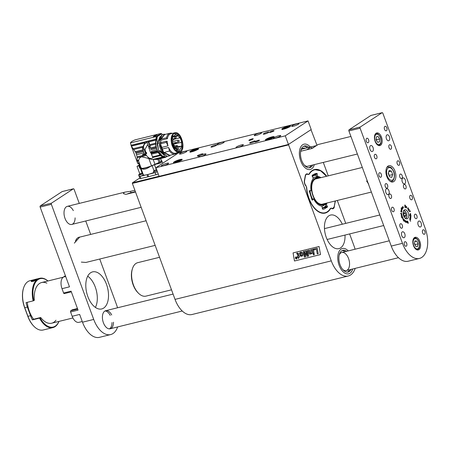 <?xml version="1.0" encoding="UTF-8"?>
<svg xmlns="http://www.w3.org/2000/svg" width="450" height="450" viewBox="0 0 450 450"><rect width="100%" height="100%" fill="white"/><g stroke="black" fill="none" stroke-linecap="round" stroke-linejoin="round"><path stroke-width="0.67" d="M310.995 129.662L316.986 145.254M323.303 162.422L328.247 175.849M337.303 200.464L345.735 223.38M349.616 233.927L354.032 245.942A23.276 13.084 76.2 0 1 355.084 249.216M355.207 268.363A23.276 13.084 76.2 0 1 348.227 276.002A23.276 13.084 76.2 0 1 331.279 260.865L288.608 144.883L132.356 183.403L132.429 182.818L139.77 178.009M331.279 260.865L175.033 299.385L132.356 183.403M320.49 254.593L294.48 261.006L293.057 252.906L319.067 246.493L320.49 254.593L294.48 261.006L293.062 252.906M307.749 174.257L308.008 174.195A4.191 2.357 -103.8 0 0 306.658 173.886A4.191 2.357 -103.8 0 0 305.252 175.843L304.38 180.54A4.191 2.357 -103.8 0 0 305.848 185.884A1.862 1.046 76.2 0 1 306.534 187.627A22.41 12.6 76.2 0 0 325.176 213.075A22.41 12.6 76.2 0 0 330.57 208.665L330.345 208.721M308.008 174.195A1.862 1.046 76.2 0 0 308.61 174.336A1.862 1.046 76.2 0 0 309.06 173.964A22.41 12.6 76.2 0 1 314.449 169.554A22.41 12.6 76.2 0 1 326.666 176.243M288.608 144.883L288.675 144.298L311.023 129.656M334.238 206.826L335.109 202.129M334.373 206.792A4.191 2.357 -103.8 0 1 332.966 208.749A4.191 2.357 -103.8 0 1 331.616 208.44A1.862 1.046 76.2 0 0 331.014 208.299A1.862 1.046 76.2 0 0 330.57 208.665M335.329 200.953A4.191 2.357 -103.8 0 1 335.244 202.095M175.033 299.385A23.276 13.084 76.2 0 0 191.981 314.522L348.227 276.002M342.321 224.224A17.291 9.72 76.2 0 0 330.587 215.055A17.291 9.72 76.2 0 0 326.272 237.392A17.291 9.72 76.2 0 0 338.867 248.636A17.291 9.72 76.2 0 0 344.993 235.069M329.895 227.284L329.327 227.424M339.142 265.343A13.033 7.324 76.2 0 0 348.632 273.819A13.033 7.324 76.2 0 0 352.721 268.976A13.033 7.324 76.2 0 1 348.632 273.819A13.033 7.324 76.2 0 1 339.142 265.343A13.033 7.324 76.2 0 1 342.394 248.513A13.033 7.324 76.2 0 0 339.142 265.343M348.261 250.898A13.033 7.324 76.2 0 0 342.394 248.513A13.033 7.324 76.2 0 1 348.261 250.898M300.752 160.999A13.033 7.324 76.2 0 0 310.241 169.476A13.033 7.324 76.2 0 0 314.331 164.616A13.033 7.324 76.2 0 1 310.241 169.476A13.033 7.324 76.2 0 1 301.534 162.861A13.033 7.324 76.2 0 1 304.003 144.169A13.033 7.324 76.2 0 0 300.752 160.999M310.281 147.004A13.033 7.324 76.2 0 0 304.003 144.169A13.033 7.324 76.2 0 1 310.281 147.004M296.707 253.192L297.934 253.063L298.822 256.056L299.267 255.943L299.419 256.753L298.974 256.866L299.093 257.501L298.333 258.469L298.08 257.085L297.534 257.22L297.388 256.41L297.934 256.275L297.534 254.07L296.843 253.991L296.707 253.192L297.934 253.058L298.367 253.597L298.828 256.05L299.272 255.943L299.419 256.753M297.388 256.404L297.934 256.275M298.98 256.866L299.098 257.501L298.333 258.469M310.838 253.024L310.641 249.801L311.535 249.581L312.255 253.592L311.394 253.8L311.299 253.277L310.326 254.166L309.566 254.059L309.06 253.384L308.498 250.329L309.397 250.11L309.909 252.984L310.466 253.328L310.843 253.024L310.461 253.328L310.838 253.024M308.498 250.329L309.397 250.104L309.915 252.984L310.461 253.328M311.299 253.277L310.326 254.171M310.646 249.801L311.541 249.576L312.255 253.592M303.233 251.623L304.093 251.415L304.909 256.011L304.993 251.19L305.887 250.971L307.688 255.358L306.782 250.751L307.631 250.543L308.627 256.072L307.282 256.404L305.798 252.793L305.702 256.798L304.341 257.13L303.233 251.629L304.088 251.415L304.909 255.988M305.803 252.804L305.702 256.798M306.787 250.751L307.637 250.537L308.627 256.072M304.999 251.19L305.893 250.971L307.682 255.33M312.441 249.356L313.335 249.137L314.049 253.148L313.155 253.367L312.435 249.356L313.341 249.131L314.049 253.148M313.942 248.985L317.228 248.175L313.937 248.985L314.106 249.907L316.446 249.334L317.267 253.946L318.212 253.71L317.222 248.181L318.212 253.71M314.319 254.672L314.145 253.693L314.319 254.672L313.425 254.891L313.251 253.918L314.145 253.693L313.251 253.918M302.276 256.056L302.856 255.319C302.979 253.929 302.782 253.052 302.259 252.669L300.572 252.18L299.436 253.204L300.392 256.106L301.714 256.292L302.85 255.319C302.974 253.935 302.777 253.052 302.254 252.675L301.489 252.186L300.026 252.411M296.421 259.059L297.163 257.715L295.757 256.944L295.29 258.176L296.696 258.936M296.426 259.054L297.169 257.709L296.032 256.826M296.978 257.76L296.387 258.874L295.476 258.131L296.061 257.012L296.978 257.76M296.392 258.868L295.481 258.126L295.847 257.108M300.353 253.507L300.864 255.414L301.877 255.178L300.864 255.414L300.353 253.507L300.639 253.074L300.353 253.507L301.421 253.108L302.001 254.486L301.652 255.42M295.847 258.322L296.691 258.497L296.466 257.214L296.404 257.811L295.661 257.411L296.061 257.901L295.847 258.322L296.066 257.901M296.696 258.497L296.308 257.248M296.404 257.805L295.661 257.411M342.748 269.516A9.309 5.231 76.2 0 0 346.247 270.574A9.309 5.231 76.2 0 0 348.57 258.548A9.309 5.231 76.2 0 0 341.786 252.495A9.309 5.231 76.2 0 0 339.182 255.06M347.417 272.115A11.171 6.277 76.2 0 0 349.616 269.741M345.161 251.662A11.171 6.277 76.2 0 0 342.113 250.588M346.652 251.297A11.171 6.277 76.2 0 0 342.838 250.318A11.171 6.277 76.2 0 0 340.054 264.746A11.171 6.277 76.2 0 0 348.188 272.014A11.171 6.277 76.2 0 0 351.113 269.376M305.218 148.252A9.309 5.231 76.2 0 0 303.396 148.151A9.309 5.231 76.2 0 0 300.791 150.716M304.358 165.172A9.309 5.231 76.2 0 0 307.856 166.23A9.309 5.231 76.2 0 0 308.143 166.146M309.026 167.771A11.171 6.277 76.2 0 0 311.231 165.381M307.294 147.741A11.171 6.277 76.2 0 0 303.722 146.244M308.79 147.369A11.171 6.277 76.2 0 0 304.447 145.974A11.171 6.277 76.2 0 0 302.332 162A11.171 6.277 76.2 0 0 309.797 167.67A11.171 6.277 76.2 0 0 312.728 165.015M140.203 167.67A11.638 1.867 -20.2 0 0 139.933 168.244L140.439 168.266A2.329 0.371 159.8 0 1 141.148 168.283A2.329 0.371 159.8 0 1 141.013 168.491A9.124 1.468 -20.2 0 0 141.542 168.643A11.531 1.851 -20.2 0 0 150.249 166.494A9.124 1.468 -20.2 0 0 152.145 165.746A2.329 0.371 159.8 0 1 154.53 164.79A9.124 1.468 -20.2 0 0 156.392 164.031A11.531 1.851 -20.2 0 0 159.649 162.326M161.426 160.982A11.531 1.851 -20.2 0 0 161.696 160.554A9.124 1.468 -20.2 0 0 161.319 160.352L160.65 158.541L161.319 160.352M139.933 168.244L138.983 165.656L137.019 166.354L139.781 173.857M142.166 173.177L140.316 168.148M138.983 165.656A11.638 1.867 159.8 0 1 139.252 165.083M137.019 166.354L139.236 165.037M156.392 164.031C160.476 163.536 162.242 162.377 161.696 160.554L162.703 163.277M154.53 164.79L156.324 169.678M154.007 170.797L152.145 165.746M150.249 166.494C146.616 169.099 143.713 169.813 141.542 168.643M141.013 168.491L143.398 174.96A9.124 1.468 -20.2 0 0 147.403 174.606A9.124 1.468 -20.2 0 0 153.877 172.479M142.251 173.188L140.439 168.266M143.291 174.673A2.329 0.371 -20.2 0 0 142.819 174.729M157.028 170.657A2.329 0.371 159.8 0 1 154.603 171.54A2.329 0.371 159.8 0 1 153.551 171.596L153.962 172.704A2.329 0.371 159.8 0 0 155.008 172.648A2.329 0.371 159.8 0 0 157.433 171.765A2.329 0.371 159.8 0 1 155.098 172.626L147.859 174.493A11.964 1.924 159.8 0 1 147.403 174.606A11.964 1.924 159.8 0 1 146.959 174.713L140.119 176.321A2.329 0.371 159.8 0 1 139.162 176.355A2.329 0.371 159.8 0 1 139.427 176.046M143.398 174.96A2.329 0.371 159.8 0 1 143.213 175.089A2.329 0.371 159.8 0 1 140.816 176.124A2.329 0.371 159.8 0 1 139.162 176.355L139.956 178.509A2.329 0.371 -20.2 0 0 140.912 178.476L140.119 176.321M158.226 173.919A2.329 0.371 159.8 0 1 155.891 174.78L148.652 176.648A11.964 1.924 159.8 0 1 147.752 176.873L140.912 178.476M157.866 159.227L159.058 162.472L151.532 165.876L148.843 158.58L152.021 159.626L153.169 159.396L155.036 164.469M152.021 159.626L162.585 157.022L165.184 157.421L156.954 159.452L153.169 159.396M138.499 163.035L140.361 168.086C141.57 167.828 141.851 167.94 141.21 168.418L138.555 160.993L137.244 161.314L137.149 156.819L135.793 152.499L131.361 146.154L130.455 142.92C130.922 141.93 132.486 140.901 135.146 139.843L160.92 133.487L161.297 133.83M141.21 168.418C143.331 168.435 146.773 167.591 151.532 165.876M148.843 158.58L147.358 158.141L148.697 157.815L146.362 155.441L137.211 157.697M137.222 160.644L138.741 160.268C138.999 158.591 139.989 157.427 141.711 156.786L147.358 158.141M138.741 160.268L138.555 160.993M144.225 142.819L131.293 146.008L131.017 145.243L145.519 141.761M138.881 163.907L137.616 163.181L131.197 145.766M139.882 164.807L139.573 165.943L138.471 162.917L137.616 163.181L137.244 161.314M142.324 147.386L133.526 149.558M135.793 152.499L143.094 150.699M143.421 151.583L136.153 153.377M137.149 156.819L145.912 154.659L145.609 154.041L142.38 154.834L144.326 154.052M145.912 154.659L146.362 155.441M138.471 162.917L138.898 162.647M138.482 162.968L138.611 163.299L137.807 163.496M130.455 142.92L156.229 136.564L160.92 133.487M157.016 134.865L155.374 136.063L153.281 136.581L155.323 135.281M156.229 136.564L155.987 139.084L145.732 141.615M144.034 143.032L131.361 146.154M132.941 148.781L142.397 146.447M136.665 154.721L143.916 152.933L142.346 147.87L145.322 141.885L148.584 142.284L149.822 146.025L150.075 145.862L148.916 142.065L147.707 141.126M142.38 154.834L143.083 154.361M145.609 154.041L146.7 153.484L143.072 154.378M144.872 149.664L147.476 144.917M150.964 152.286L150.823 152.752L152.814 157.477C152.528 158.406 151.487 158.664 149.687 158.248L148.697 157.815M152.651 156.532L152.741 156.819L159.992 155.031L160.521 155.576L152.814 157.477M146.7 153.484L146.239 152.235L145.575 152.55M142.729 149.715L144.073 149.383L145.676 153.731L144.332 154.063L143.916 152.933M145.676 153.731L146.481 153.231L146.227 152.539L145.856 152.781L145.001 149.406L147.465 144.934L148.32 145.564M149.687 158.248L148.612 158.513M140.361 168.086L139.573 165.943M155.987 139.084L155.542 143.207L155.903 146.61L157.5 150.75C155.947 146.976 155.509 143.353 156.201 139.882L156.578 136.727L160.808 133.954L161.797 133.847L162.596 134.606M155.216 135.309L153.354 136.558M155.812 139.961L148.669 141.722M144.073 149.383L143.73 147.774C142.909 145.181 146.256 141.137 147.718 143.623L150.458 152.55L157.365 150.84M148.483 146.604L149.822 146.025M155.773 140.136L148.77 141.862M149.889 144.602L155.542 143.207M155.582 144.118L150.036 145.485M150.075 145.862L150.368 147.971L155.903 146.61M149.844 146.267L150.368 147.971M145.958 152.364L146.109 153.472M162.585 157.022L160.521 155.576M159.992 155.031L158.203 152.522L151.498 154.176M151.11 153.377L157.781 151.734L158.203 152.522M157.781 151.734L157.489 151.11L150.823 152.752M157.584 150.93L151.065 152.533M157.489 151.11L161.224 155.914L165.358 157.101L166.106 156.915L162.298 155.976L158.844 151.796L156.949 139.697L156.201 139.882M161.303 160.644L161.325 160.363M160.537 158.569L161.544 161.303L159.058 162.472M139.601 166.033L139.956 165.004M156.471 137.036L161.797 133.847M157.219 136.851L156.949 139.697M167.501 156.234L166.106 156.915M151.808 152.218L151.419 151.166L151.808 152.218M156.431 148.376L150.902 149.737M150.587 148.854L156.122 147.487M153.743 136.463L156.448 134.719L157.202 135.276M153.686 136.356L154.721 135.855L155.475 136.412M155.064 136.513L154.896 136.181M165.184 157.421L166.984 156.572M163.148 157.247L153.81 159.547M151.909 165.656L154.451 164.632M157.421 143.376L160.031 136.586M164.621 155.678L159.283 150.902M166.635 156.088L159.969 150.739L158.844 151.014L156.988 143.483L159.148 143.004M163.721 154.333L159.081 142.965M159.761 138.24L159.407 139.545M161.561 135.315L158.839 139.303L159.244 140.552M158.912 139.601L159.39 139.483M163.209 151.481L161.19 147.021L160.689 144.585M160.802 139.708L160.532 142.605L160.83 139.804M169.369 155.486L163.676 152.584L160.414 143.707L160.352 142.65L160.796 142.543L160.898 143.719L166.32 142.386L168.007 145.862L161.578 147.448M160.796 142.914L160.661 139.168L164.177 134.618L165.184 134.421M170.308 155.211L169.774 155.391L164.126 152.471L163.676 152.584M162.174 149.062L168.604 147.476L169.498 151.02A10.704 6.019 76.2 0 0 175.185 154.007A10.704 6.019 76.2 0 0 176.355 153.472L176.737 152.646M160.824 142.56L166.247 141.221L167.226 141.328A10.007 5.625 76.2 0 0 168.007 145.862M171.894 144.906C170.336 138.459 171.259 134.426 174.673 132.801C181.569 130.461 186.654 151.099 179.466 152.229C176.31 152.544 173.79 150.103 171.894 144.906M168.604 147.476A10.007 5.625 76.2 0 0 175.573 153.191L179.466 152.235M174.673 132.801L170.786 133.757A10.007 5.625 76.2 0 0 167.377 138.69L160.948 140.271M172.108 133.431L171.765 133.222A10.704 6.019 76.2 0 0 170.055 133.217A10.704 6.019 76.2 0 0 166.551 137.79L167.377 138.69M160.661 139.168L164.627 134.511M161.111 139.056L166.551 137.79M160.414 143.707L160.864 143.601L160.796 142.543M169.498 151.02L164.126 152.471M169.808 155.334L164.076 152.353M166.247 141.221A10.704 6.019 76.2 0 0 166.32 142.386M173.88 133.847L174.836 133.431L176.619 133.521L179.016 135.118L181.643 139.517L182.464 142.695L182.559 146.526L181.086 150.435L179.303 151.599L177.373 151.464L175.528 150.306L173.25 147.234L172.046 144.096L171.512 140.737L171.709 137.678L172.378 135.636C173.289 134.381 172.316 135.174 173.88 133.847M161.128 139.123L164.638 134.556L170.055 133.217M179.28 151.605L180.984 150.502L182.188 148.14L182.593 144.99L182.199 141.598L180.529 137.25L179.229 135.422L177.424 133.909L174.803 133.436M178.138 135.872L179.82 137.891L179.989 137.402L181.856 142.431L181.457 142.284L181.581 146.064L181.98 146.211L179.044 150.756L176.439 150.21L176.58 149.676L174.364 147.409L174.229 147.943L172.277 143.162L172.665 143.229L172.356 140.192L171.968 140.119L173.109 135.72L173.351 136.333L175.252 134.91L175.011 134.297L178.307 135.382L178.138 135.872L175.343 136.564M173.531 139.438L179.82 137.891M172.547 136.806L178.307 135.382M172.676 136.502L173.351 136.333M172.311 143.319L172.665 143.229M173.953 147.51L174.364 147.409M179.685 146.779L181.98 146.211M179.719 146.526L181.581 146.064M173.548 144.231L181.457 142.284M173.655 145.693L174.487 146.042M175.146 145.879L173.925 145.367M172.361 140.867L172.845 141.48M175.101 146.846L175.297 147.167M174.673 148.618L175.286 148.219L175.455 148.607M173.97 147.504L173.998 147.122M174.195 147.448L174.302 147.043M174.578 146.869L175.258 147.679M174.414 147.482A0.557 0.315 -103.8 0 1 174.752 147.268M178.802 140.389L179.297 141.317L178.476 142.009A0.934 0.523 -103.8 0 1 177.767 141.317A0.934 0.523 -103.8 0 1 177.936 140.243A0.934 0.523 -103.8 0 1 178.026 140.203L179.078 140.434L179.196 141.457M175.714 136.783L176.209 137.711L175.382 138.403A0.934 0.523 -103.8 0 1 174.679 137.711A0.934 0.523 -103.8 0 1 174.842 136.637A0.934 0.523 -103.8 0 1 174.938 136.592L175.989 136.822L176.102 137.846M173.385 139.854L172.997 138.791L173.492 139.719L172.665 140.411A0.934 0.523 -103.8 0 1 172.356 140.338M172.074 138.69A0.934 0.523 -103.8 0 1 172.125 138.645A0.934 0.523 -103.8 0 1 172.221 138.606L172.997 138.791M173.874 145.395L173.481 144.326L173.976 145.254L173.154 145.946M172.547 144.242A0.934 0.523 -103.8 0 1 172.614 144.18A0.934 0.523 -103.8 0 1 172.704 144.141L173.481 144.326M175.314 148.112L174.932 147.831L175.044 147.229L178.971 146.261L179.719 146.514M158.985 158.951L160.178 162.197M313.813 174.223L317.008 173.391L317.711 176.501A15.126 8.505 -103.8 0 1 320.929 177.654M309.279 191.053L311.046 190.721A15.126 8.505 -103.8 0 1 313.296 178.537L312.126 175.646L315.298 173.593L317.008 173.391M312.345 175.134L315.939 174.403L316.496 176.473L317.711 176.501M316.496 176.473L316.766 176.692A15.159 8.522 -103.8 0 1 320.057 177.868M323.454 207.984L327.504 206.989L324.056 209.109L322.616 209.244L321.919 206.134A15.126 8.505 -103.8 0 1 313.582 198.838L311.901 199.643M327.099 202.978A15.126 8.505 -103.8 0 1 326.329 204.097L325.412 204.373L326.098 206.291L325.074 206.865M326.228 203.197A15.159 8.522 -103.8 0 1 325.412 204.373L325.305 204.671M326.098 206.291L325.991 206.589A17.601 9.894 76.2 0 0 326.126 206.426M326.329 204.097L327.504 206.989M313.582 198.838L312.401 200.171L312.086 200.025L309.279 191.036L309.437 190.676L311.046 190.721M309.279 191.036L309.358 190.704M331.183 208.282L330.469 208.457M335.143 200.998A3.842 2.16 -103.8 0 1 335.064 201.977L334.209 206.606A3.842 2.16 -103.8 0 1 331.689 208.119L330.429 208.356A22.073 12.403 -103.8 0 1 316.384 209.874A22.073 12.403 -103.8 0 1 306.731 187.611L305.899 185.546A3.842 2.16 -103.8 0 1 304.56 180.653L305.415 176.029A3.842 2.16 -103.8 0 1 307.935 174.51L309.195 174.279A22.073 12.403 -103.8 0 1 326.436 176.299M307.98 174.448L308.706 174.302M156.954 170.466A2.233 0.36 159.8 0 1 154.597 171.338A2.233 0.36 159.8 0 1 153.602 171.304L153.551 171.596M154.581 170.314L156.403 169.672M140.271 174.06L140.209 173.897C139.821 174.133 139.809 174.246 140.169 174.234M141.244 173.593L140.287 174.06M141.221 173.531L140.226 173.886M140.209 173.897L139.742 174.161M139.781 173.964L141.727 173.357L139.781 173.964M139.449 174.043L141.986 173.166L139.449 174.043M142.898 173.599A2.329 0.371 159.8 0 1 142.712 173.734A2.329 0.371 159.8 0 1 140.316 174.769A2.329 0.371 159.8 0 1 138.662 174.999A2.329 0.371 159.8 0 1 138.679 174.909A3.724 3.724 0 0 1 139.309 174.15M322.194 207.906A16.701 9.388 76.2 0 0 325.839 205.757M316.305 175.23A16.701 9.388 76.2 0 0 312.351 176.608M319.663 177.969L319.072 177.666A14.963 8.409 76.2 0 0 313.088 178.104M310.022 191.031A14.963 8.409 76.2 0 0 312.536 199.052M321.924 206.196A14.963 8.409 76.2 0 0 325.502 203.749L325.822 203.293M313.402 175.219A17.482 9.827 76.2 0 0 312.548 175.202M312.086 176.051A17.168 9.647 -103.8 0 1 314.207 175.016L312.339 175.477A17.168 9.647 76.2 0 0 312.255 175.5M314.207 175.016A17.168 9.647 -103.8 0 1 316.254 174.904M325.918 205.926A17.168 9.647 -103.8 0 1 322.425 208.35A17.168 9.647 -103.8 0 1 322.267 208.389L322.425 208.35M319.624 177.975A14.057 7.903 76.2 0 0 312.12 193.112A14.057 7.903 76.2 0 0 325.766 203.31M324.979 203.501A13.59 7.639 -103.8 0 1 317.16 202.241A13.59 7.639 -103.8 0 1 313.172 195.671A13.59 7.639 -103.8 0 1 312.384 182.88A13.59 7.639 -103.8 0 1 318.87 178.161M317.329 178.543A13.129 7.38 76.2 0 0 312.328 183.071M317.019 202.095A13.129 7.38 76.2 0 0 323.235 203.934M138.482 293.237L137.919 292.674A16.29 9.158 -103.8 0 1 132.199 269.466L132.435 268.706A17.224 9.681 76.2 0 0 138.482 293.237A17.224 9.681 76.2 0 0 145.536 296.207A17.224 9.681 76.2 0 0 145.969 296.123L171.512 289.822M159.547 257.293L137.722 262.676A17.224 9.681 76.2 0 0 132.435 268.706M252.186 138.864A2.329 0.371 -20.2 0 0 249.919 139.669A2.329 0.371 -20.2 0 0 248.861 140.411A2.329 0.371 -20.2 0 0 251.179 139.961A2.329 0.371 -20.2 0 0 253.232 138.803A2.329 0.371 -20.2 0 0 252.186 138.864M272.048 136.851A4.657 0.748 -20.2 0 0 267.514 138.471A4.657 0.748 -20.2 0 0 265.399 139.95A4.657 0.748 -20.2 0 0 270.028 139.044A4.657 0.748 -20.2 0 0 274.14 136.738A4.657 0.748 -20.2 0 0 272.048 136.851M196.476 148.781A4.657 0.748 -20.2 0 0 191.942 150.396A4.657 0.748 -20.2 0 0 189.833 151.881A4.657 0.748 -20.2 0 0 194.456 150.975A4.657 0.748 -20.2 0 0 198.568 148.663A4.657 0.748 -20.2 0 0 196.476 148.781M180.09 159.525A4.657 0.748 -20.2 0 0 175.562 161.139A4.657 0.748 -20.2 0 0 173.447 162.624A4.657 0.748 -20.2 0 0 178.076 161.719A4.657 0.748 -20.2 0 0 182.183 159.407A4.657 0.748 -20.2 0 0 180.09 159.525M258.407 140.287A2.419 0.388 -20.2 0 0 256.05 141.131A2.419 0.388 -20.2 0 0 254.953 141.902A2.419 0.388 -20.2 0 0 257.355 141.429A2.419 0.388 -20.2 0 0 259.493 140.231A2.419 0.388 -20.2 0 0 258.407 140.287M272.97 130.742A2.419 0.388 -20.2 0 0 270.613 131.58A2.419 0.388 -20.2 0 0 269.516 132.351A2.419 0.388 -20.2 0 0 271.918 131.878A2.419 0.388 -20.2 0 0 274.056 130.68A2.419 0.388 -20.2 0 0 272.97 130.742M253.901 141.103A2.981 0.478 -20.2 0 0 250.999 142.138A2.981 0.478 -20.2 0 0 249.649 143.083A2.981 0.478 -20.2 0 0 252.613 142.504A2.981 0.478 -20.2 0 0 255.24 141.03A2.981 0.478 -20.2 0 0 253.901 141.103M267.553 132.148A2.981 0.478 -20.2 0 0 264.656 133.183A2.981 0.478 -20.2 0 0 263.301 134.134A2.981 0.478 -20.2 0 0 266.265 133.554A2.981 0.478 -20.2 0 0 268.892 132.075A2.981 0.478 -20.2 0 0 267.553 132.148M201.572 154.001A2.981 0.478 -20.2 0 0 198.669 155.036A2.981 0.478 -20.2 0 0 197.319 155.987A2.981 0.478 -20.2 0 0 200.278 155.407A2.981 0.478 -20.2 0 0 202.911 153.928A2.981 0.478 -20.2 0 0 201.572 154.001M215.224 145.052A2.981 0.478 -20.2 0 0 212.321 146.087A2.981 0.478 -20.2 0 0 210.971 147.032A2.981 0.478 -20.2 0 0 213.93 146.453A2.981 0.478 -20.2 0 0 216.562 144.979A2.981 0.478 -20.2 0 0 215.224 145.052M278.994 135.658A3.909 0.63 -20.2 0 0 275.186 137.019A3.909 0.63 -20.2 0 0 273.414 138.263A3.909 0.63 -20.2 0 0 277.301 137.503A3.909 0.63 -20.2 0 0 280.755 135.562A3.909 0.63 -20.2 0 0 278.994 135.658M297.197 123.722A3.909 0.63 -20.2 0 0 293.394 125.083A3.909 0.63 -20.2 0 0 291.617 126.326A3.909 0.63 -20.2 0 0 295.504 125.567A3.909 0.63 -20.2 0 0 298.957 123.626A3.909 0.63 -20.2 0 0 297.197 123.722M241.616 144.877A3.909 0.63 -20.2 0 0 237.808 146.233A3.909 0.63 -20.2 0 0 236.036 147.482A3.909 0.63 -20.2 0 0 239.917 146.717A3.909 0.63 -20.2 0 0 243.371 144.782A3.909 0.63 -20.2 0 0 241.616 144.877M259.819 132.941A3.909 0.63 -20.2 0 0 256.011 134.297A3.909 0.63 -20.2 0 0 254.239 135.54A3.909 0.63 -20.2 0 0 258.126 134.781A3.909 0.63 -20.2 0 0 261.579 132.84A3.909 0.63 -20.2 0 0 259.819 132.941M204.238 154.091A3.909 0.63 -20.2 0 0 200.43 155.447A3.909 0.63 -20.2 0 0 198.653 156.696A3.909 0.63 -20.2 0 0 202.539 155.936A3.909 0.63 -20.2 0 0 205.993 153.996A3.909 0.63 -20.2 0 0 204.238 154.091M222.441 142.155A3.909 0.63 -20.2 0 0 218.632 143.511A3.909 0.63 -20.2 0 0 216.861 144.759A3.909 0.63 -20.2 0 0 220.748 143.994A3.909 0.63 -20.2 0 0 224.196 142.059A3.909 0.63 -20.2 0 0 222.441 142.155M166.854 163.305A3.909 0.63 -20.2 0 0 163.052 164.666A3.909 0.63 -20.2 0 0 161.274 165.909A3.909 0.63 -20.2 0 0 165.161 165.15A3.909 0.63 -20.2 0 0 168.615 163.209A3.909 0.63 -20.2 0 0 166.854 163.305M185.062 151.369A3.909 0.63 -20.2 0 0 181.254 152.724A3.909 0.63 -20.2 0 0 179.477 153.973A3.909 0.63 -20.2 0 0 183.364 153.214A3.909 0.63 -20.2 0 0 186.817 151.273A3.909 0.63 -20.2 0 0 185.062 151.369M155.942 167.709L285.272 135.827L308.031 120.904L178.695 152.792L155.942 167.709L159.114 176.333L288.444 144.45L311.203 129.527L308.031 120.904M288.428 126.107A4.657 0.748 -20.2 0 0 283.899 127.727A4.657 0.748 -20.2 0 0 281.784 129.206A4.657 0.748 -20.2 0 0 286.414 128.301A4.657 0.748 -20.2 0 0 290.52 125.994A4.657 0.748 -20.2 0 0 288.428 126.107M285.272 135.827L288.444 144.45M179.016 160.656L180.006 160.633L178.931 161.336L175.882 162.09L179.016 160.656L179.201 161.156M177.165 161.961L176.951 161.381M270.968 137.987L271.957 137.959L270.889 138.668L267.834 139.416L270.968 137.987L271.153 138.487M269.117 139.286L268.909 138.713M195.401 149.912L196.391 149.889L195.317 150.593L192.263 151.346L195.401 149.912L195.587 150.412M193.551 151.217L193.337 150.638M287.353 127.243L288.343 127.215L287.269 127.924L284.214 128.672L287.353 127.243L287.539 127.744M285.502 128.548L285.289 127.969M368.145 183.386L366.615 181.052L367.273 180.906M146.104 220.753L79.661 237.139L74.351 243.135M81.332 262.108L85.899 262.446L155.16 245.368M76.269 239.439L76.674 239.338M367.296 180.962A1.395 1.131 -123.3 0 0 367.853 182.481M141.154 207.309L129.054 210.296A9.309 5.231 76.2 0 0 129.347 210.24A9.309 5.231 76.2 0 0 129.634 210.15M357.384 154.018L322.976 162.501A9.309 5.231 76.2 0 1 322.678 162.557L307.558 166.286M135.517 191.987L125.882 194.366L123.441 193.646L123.947 192.578L125.179 192.088L130.528 191.317L131.034 192.701L135.388 191.627M316.564 145.575L301.832 149.085M134.876 190.249L130.528 191.317M316.524 145.463L316.811 145.389M350.916 136.44L318.229 144.495L311.884 148.506L300.679 151.268M311.749 148.146L313.774 147.651M131.034 192.701A4.747 0.765 -20.2 0 0 126.984 194.091M64.373 293.563A0.934 0.523 -103.8 0 1 64.282 293.603A0.934 0.523 -103.8 0 1 63.602 292.995L62.016 288.686A9.309 5.231 -103.8 0 1 63.394 277.076L65.413 275.754M87.705 276.182A19.086 10.727 -103.8 0 1 95.406 307.412A19.086 10.727 76.2 0 0 87.705 276.182M82.249 321.519L78.947 322.335A9.309 5.231 -103.8 0 1 72.169 316.282L70.582 311.968L78.058 310.129L71.078 291.156L63.602 292.995M117.641 326.931A23.276 13.084 -103.8 0 1 110.661 334.569L99.45 337.337A23.276 13.084 -103.8 0 1 82.502 322.2L79.644 314.438L72.169 316.282M62.016 288.686L69.491 286.841L40.146 207.079A0.934 0.523 -103.8 0 1 40.281 205.914L62.128 191.588A0.934 0.523 -103.8 0 1 62.218 191.548A0.934 0.523 -103.8 0 1 62.325 191.542M79.982 237.054A13.033 7.324 76.2 0 0 79.217 237.172A13.033 7.324 76.2 0 0 75.437 241.099M73.322 210.628A9.309 5.231 76.2 0 0 67.326 206.353A9.309 5.231 76.2 0 0 64.474 216.641A9.309 5.231 76.2 0 0 71.786 224.432A9.309 5.231 76.2 0 0 75.105 217.856M111.712 314.972A9.309 5.231 76.2 0 0 105.722 310.697A9.309 5.231 76.2 0 0 102.864 320.985A9.309 5.231 76.2 0 0 110.177 328.776A9.309 5.231 76.2 0 0 113.496 322.2M62.218 191.548L73.434 188.786A0.934 0.523 76.2 0 1 74.115 189.388L79.267 203.406M85.736 220.989L90.681 234.422M99.737 259.031L116.471 304.515A23.276 13.084 -103.8 0 1 117.517 307.789M73.434 188.786A0.934 0.523 76.2 0 0 73.339 188.826L62.128 191.588M40.281 205.914L51.497 203.153L73.339 188.826M51.497 203.153A0.934 0.523 76.2 0 0 51.356 204.311L40.146 207.079M110.661 334.569A23.276 13.084 -103.8 0 1 93.712 319.433L51.356 204.311M87.829 296.533A19.086 10.727 -103.8 0 1 92.593 271.884A19.086 10.727 -103.8 0 1 107.573 287.848A19.086 10.727 -103.8 0 1 101.728 308.942A19.086 10.727 -103.8 0 1 87.829 296.533M110.222 315.354A9.309 5.231 76.2 0 0 104.996 310.978M109.406 328.86A9.309 5.231 76.2 0 0 111.999 322.554M70.582 311.968A0.934 0.523 -103.8 0 1 70.723 310.809L72.191 309.842A0.934 0.523 -103.8 0 1 72.287 309.803A0.934 0.523 -103.8 0 1 72.388 309.797M406.069 222.446L406.277 221.456L405.951 220.922L406.344 221.546L406.069 222.446M405.984 222.368L406.294 222.097M404.64 221.524L404.263 220.871L404.499 219.876L404.432 221.169L404.927 220.331L404.64 221.524M408.397 223.178L407.627 221.186L407.852 223.262L407.599 221.062L408.397 223.178M404.792 205.003L405.557 205.689L405.461 207.518L404.955 207.394L404.792 205.003M405.146 205.088L404.786 205.009M411.086 215.679L410.918 216.54L410.372 216.377L409.607 215.117L410.974 215.708M410.282 210.887L410.203 211.652L409.995 211.264L409.219 211.68L410.366 210.831M408.066 207.748L408.499 208.665L408.144 209.655L408.319 208.232L408.077 207.922L407.571 208.918L408.066 207.748M402.131 207.203L402.767 207.872L402.643 208.519L402.188 207.838L402.351 207.304M400.821 211.686L401.074 210.746L401.816 211.236L401.164 210.893L400.956 211.191L401.782 211.748L400.95 211.303L400.922 211.68L401.749 212.248L400.922 211.68M401.164 210.893L400.871 210.966M400.483 213.356L401.76 213.435L401.664 214.234L400.483 213.356L401.76 213.435M401.197 216.697L402.216 215.933L401.197 216.697L402.182 216.27M402.3 218.329L402.356 217.721L402.874 217.485L402.885 218.216L402.3 218.329M410.625 221.299L409.877 220.033L410.642 221.316M402.306 225.225A2.329 1.311 76.2 0 0 400.613 223.712A2.329 1.311 76.2 0 0 399.898 226.282A2.329 1.311 76.2 0 0 401.726 228.229A2.329 1.311 76.2 0 0 402.306 225.225M416.874 215.674A2.329 1.311 76.2 0 0 415.176 214.161A2.329 1.311 76.2 0 0 414.461 216.731A2.329 1.311 76.2 0 0 416.289 218.678A2.329 1.311 76.2 0 0 416.874 215.674M387.557 185.124A2.329 1.311 76.2 0 0 385.858 183.611A2.329 1.311 76.2 0 0 385.149 186.182A2.329 1.311 76.2 0 0 386.972 188.128A2.329 1.311 76.2 0 0 387.557 185.124M402.12 175.573A2.329 1.311 76.2 0 0 400.421 174.06A2.329 1.311 76.2 0 0 399.713 176.631A2.329 1.311 76.2 0 0 401.535 178.583A2.329 1.311 76.2 0 0 402.12 175.573M391.365 195.474A2.329 1.311 76.2 0 0 389.666 193.961A2.329 1.311 76.2 0 0 388.952 196.532A2.329 1.311 76.2 0 0 390.78 198.478A2.329 1.311 76.2 0 0 391.365 195.474M405.928 185.923A2.329 1.311 76.2 0 0 404.229 184.41A2.329 1.311 76.2 0 0 403.515 186.981A2.329 1.311 76.2 0 0 405.343 188.927A2.329 1.311 76.2 0 0 405.928 185.923M386.426 138.763A3.071 1.727 -103.8 0 1 387.197 134.797A3.071 1.727 -103.8 0 1 389.604 137.368A3.071 1.727 -103.8 0 1 388.665 140.766A3.071 1.727 -103.8 0 1 386.426 138.763M370.046 149.507A3.071 1.727 -103.8 0 1 370.811 145.541A3.071 1.727 -103.8 0 1 373.224 148.112A3.071 1.727 -103.8 0 1 372.279 151.509A3.071 1.727 -103.8 0 1 370.046 149.507M402.294 181.884A3.071 1.727 -103.8 0 1 403.059 177.913A3.071 1.727 -103.8 0 1 405.473 180.484A3.071 1.727 -103.8 0 1 404.527 183.881A3.071 1.727 -103.8 0 1 402.294 181.884M385.909 192.628A3.071 1.727 -103.8 0 1 386.674 188.657A3.071 1.727 -103.8 0 1 389.087 191.227A3.071 1.727 -103.8 0 1 388.147 194.625A3.071 1.727 -103.8 0 1 385.909 192.628M418.157 225A3.071 1.727 -103.8 0 1 418.922 221.034A3.071 1.727 -103.8 0 1 421.335 223.599A3.071 1.727 -103.8 0 1 420.396 226.997A3.071 1.727 -103.8 0 1 418.157 225M401.771 235.744A3.071 1.727 -103.8 0 1 402.542 231.778A3.071 1.727 -103.8 0 1 404.949 234.343A3.071 1.727 -103.8 0 1 404.01 237.741A3.071 1.727 -103.8 0 1 401.771 235.744M376.768 155.807A2.329 1.311 76.2 0 0 375.075 154.288A2.329 1.311 76.2 0 0 374.361 156.864A2.329 1.311 76.2 0 0 376.189 158.811A2.329 1.311 76.2 0 0 376.768 155.807M391.331 146.256A2.329 1.311 76.2 0 0 389.638 144.743A2.329 1.311 76.2 0 0 388.924 147.313A2.329 1.311 76.2 0 0 390.752 149.259A2.329 1.311 76.2 0 0 391.331 146.256M424.879 231.294A2.329 1.311 76.2 0 0 423.186 229.781A2.329 1.311 76.2 0 0 422.471 232.352A2.329 1.311 76.2 0 0 424.299 234.298A2.329 1.311 76.2 0 0 424.879 231.294M412.189 196.802A2.329 1.311 76.2 0 0 410.496 195.289A2.329 1.311 76.2 0 0 409.781 197.859A2.329 1.311 76.2 0 0 411.609 199.806A2.329 1.311 76.2 0 0 412.189 196.802M399.499 162.309A2.329 1.311 76.2 0 0 397.8 160.796A2.329 1.311 76.2 0 0 397.091 163.367A2.329 1.311 76.2 0 0 398.914 165.313A2.329 1.311 76.2 0 0 399.499 162.309M386.803 127.811A2.329 1.311 76.2 0 0 385.11 126.298A2.329 1.311 76.2 0 0 384.396 128.874A2.329 1.311 76.2 0 0 386.224 130.821A2.329 1.311 76.2 0 0 386.803 127.811M406.676 243.231A2.329 1.311 76.2 0 0 404.978 241.718A2.329 1.311 76.2 0 0 404.269 244.294A2.329 1.311 76.2 0 0 406.097 246.24A2.329 1.311 76.2 0 0 406.676 243.231M393.986 208.738A2.329 1.311 76.2 0 0 392.287 207.225A2.329 1.311 76.2 0 0 391.573 209.796A2.329 1.311 76.2 0 0 393.401 211.742A2.329 1.311 76.2 0 0 393.986 208.738M381.291 174.246A2.329 1.311 76.2 0 0 379.598 172.732A2.329 1.311 76.2 0 0 378.883 175.303A2.329 1.311 76.2 0 0 380.711 177.249A2.329 1.311 76.2 0 0 381.291 174.246M368.601 139.753A2.329 1.311 76.2 0 0 366.907 138.24A2.329 1.311 76.2 0 0 366.193 140.811A2.329 1.311 76.2 0 0 368.021 142.757A2.329 1.311 76.2 0 0 368.601 139.753M408.189 212.805A4.657 2.616 76.2 0 0 404.798 209.779A4.657 2.616 76.2 0 0 403.374 214.92A4.657 2.616 76.2 0 0 407.031 218.812A4.657 2.616 76.2 0 0 408.189 212.805M395.004 171.141A8.381 4.708 76.2 0 0 388.907 165.69A8.381 4.708 76.2 0 0 386.336 174.954A8.381 4.708 76.2 0 0 392.918 181.958A8.381 4.708 76.2 0 0 395.004 171.141M419.889 241.526A6.519 3.662 76.2 0 0 415.142 237.291A6.519 3.662 76.2 0 0 413.145 244.491A6.519 3.662 76.2 0 0 418.264 249.941A6.519 3.662 76.2 0 0 419.889 241.526M391.252 246.077L402.469 243.315A23.276 13.084 76.2 0 0 419.417 258.452L408.201 261.214A23.276 13.084 -103.8 0 1 391.252 246.077L368.488 184.208L368.736 183.909L368.331 183.774L348.896 130.956A0.934 0.523 -103.8 0 1 349.037 129.797L360.248 127.029L382.095 112.708L370.879 115.47A0.934 0.523 -103.8 0 1 370.974 115.431A0.934 0.523 -103.8 0 1 371.076 115.419M360.248 127.029A0.934 0.523 76.2 0 0 360.113 128.194L348.896 130.956M402.469 243.315L360.113 128.194M419.417 258.452A23.276 13.084 76.2 0 0 421.779 257.411A23.276 13.084 76.2 0 0 425.222 228.392L382.866 113.271A0.934 0.523 76.2 0 0 382.191 112.663A0.934 0.523 76.2 0 0 382.095 112.708M381.499 137.183A6.519 3.662 76.2 0 0 376.751 132.947A6.519 3.662 76.2 0 0 374.754 140.147A6.519 3.662 76.2 0 0 379.873 145.597A6.519 3.662 76.2 0 0 381.499 137.183M403.076 219.757L402.896 219.083L403.099 219.639L403.627 218.79L403.076 219.757M401.49 217.597L402.491 216.613L401.49 217.597M401.214 214.976L401.541 214.763L401.912 215.443L401.951 214.695L401.979 215.511L401.282 215.438L401.214 214.976M401.929 215.252L401.884 215.544M401.068 209.638L401.749 209.869L401.811 210.639L401.276 210.257L401.304 209.621M402.536 206.719L403.048 206.719L403.493 207.692L403.003 206.758L402.609 206.803L403.189 208.041L402.536 206.719M402.823 206.606L402.531 206.758M401.692 207.855L402.418 209.019L401.743 207.872M400.995 208.119L401.512 208.316L402.171 209.661L400.995 208.119M409.309 209.627L409.089 210.696L408.538 210.161L408.853 209.486L409.219 209.649M409.387 210.234L408.746 210.696M408.853 209.486L409.157 209.666M410.889 214.149L410.304 214.706L409.894 214.189L410.158 213.632L410.811 214.172M410.743 214.189L410.636 214.695M410.799 219.341L410.293 219.797L409.618 218.97L410.332 219.718L410.715 219.313L409.838 218.261L410.698 219.364M410.243 219.741L410.546 219.757M410.76 218.261L410.31 217.086L409.967 217.704L410.259 216.934L411.007 217.732L410.749 218.261M410.31 217.086L410.029 217.153M406.496 206.415L406.733 207.669L406.507 208.001L406.181 207.675L406.35 206.381L406.614 206.966M406.637 207.692L406.507 208.001M407.261 222.699L406.744 222.221L406.626 221.113L407.211 222.564L407.053 221.153L407.121 222.587M403.481 221.074L403.459 220.208L403.684 220.393L404.083 219.403L403.481 221.074M405.321 222.058L405.422 220.629L405.416 222.086M405.135 220.922L405.293 220.612M349.037 129.797L370.879 115.47M402.469 217.592L402.75 217.699L402.469 217.592L402.418 218.362L402.941 217.839L402.615 217.558L402.902 217.659M402.328 218.385L402.637 218.368M402.283 217.007L401.484 217.586M401.428 214.83L401.119 215.252M401.417 214.898L401.664 215.494L401.445 214.892M401.321 215.539L401.664 215.494M401.108 214.132L401.687 214.116L401.726 213.531L400.956 213.446L401.046 213.941L401.687 214.116M401.254 209.604L401.006 209.762L401.254 209.604L401.794 210.504L401.726 209.959L401.057 209.745M401.979 207.242L402.283 207.321M402.767 208.395L402.536 207.439M402.474 207.444L402.154 207.405L402.469 208.243M408.943 210.735L408.594 210.729M408.701 209.526L409.022 209.498M408.544 210.51L408.876 210.623L408.544 210.51M408.611 210.493L409.022 210.583L409.326 209.998L409.168 209.599L408.572 209.903M408.549 210.279L409.022 210.583M408.561 209.959L408.628 210.257M409.168 209.599L408.679 209.925M409.23 211.748L409.995 211.264M410.186 213.632L410.473 213.626M410.327 213.66L410.659 213.941M409.826 214.211L410.642 214.554L410.507 213.767L409.973 214.178L410.642 214.554M410.512 219.808L410.231 219.898M410.957 216.27L410.766 216.579M409.596 215.196L411.053 215.623M410.282 216.321L410.889 216.428L411.019 215.724L410.124 215.409L410.361 216.259L410.889 216.428M410.541 218.149L410.934 217.924L410.603 217.299L410.518 217.991L410.929 217.958M405 205.127L405.405 205.729M405.529 206.938L405.315 207.557M404.955 207.371L405.349 207.388M404.949 207.343L405.264 207.411M405.416 207.371L405.478 205.734L404.859 205.172L405.039 207.321M406.586 207.709L406.356 208.035M406.693 207.051L406.485 206.539L406.232 206.758L406.395 207.838L406.693 207.051M406.282 207.866L406.654 207.624M405.973 221.018L406.164 221.349M406.209 222.159L406.08 222.514M405.18 221.946L405.591 220.882M405.461 221.799L405.293 222.114M405.096 221.496L405.405 221.923M405.129 220.995L405.169 221.479M405.416 220.781L405.208 220.978L405.512 220.905M391.781 177.396L389.554 176.771L388.232 173.312L389.143 170.477L391.371 171.096L392.692 174.555L391.781 177.396M388.733 171.748L391.371 171.096M389.188 175.821L388.373 172.884M389.329 175.388L392.692 174.555M389.036 175.416A3.257 1.834 76.2 0 0 388.665 173.655A3.257 1.834 76.2 0 0 388.344 172.963M376.076 139.748L376.335 136.834L378.118 136.474L379.642 139.022L379.389 141.93L377.606 142.29L376.076 139.748M376.329 136.912L378.118 136.474M376.149 138.915L376.656 139.759L379.642 139.022M376.656 139.759L376.582 140.586M376.526 140.49A2.801 1.575 76.2 0 0 376.144 138.983M414.377 243.585L414.934 240.913L416.807 241.054L418.129 243.866L417.572 246.538L415.699 246.398L414.377 243.585M414.799 241.549L416.807 241.054M414.906 244.71A2.801 1.575 76.2 0 0 414.478 243.197A2.801 1.575 76.2 0 0 414.461 243.163L415.142 244.603L418.129 243.866M415.142 244.603L415.052 245.025M403.886 215.955L403.341 213.829L404.1 212.484L405.405 213.261L405.945 215.393L405.186 216.737L403.886 215.955A1.901 1.069 76.2 0 0 403.808 214.785L404.077 215.848L405.945 215.393M403.436 213.666L405.405 213.261M403.532 213.722L403.808 214.785A1.901 1.069 76.2 0 0 403.358 213.795M310.838 148.764L311.754 148.162L311.254 146.807L306.72 149.782M301.776 149.141L311.254 146.807M33.193 280.901L36.276 279.731L33.193 280.901M33.941 280.811L33.795 280.429M35.494 280.271L35.336 279.844M27.281 302.321A20.948 11.773 76.2 0 0 33.598 319.247M58.956 321.407A20.948 11.773 -103.8 0 1 55.052 326.661A20.948 11.773 -103.8 0 1 52.926 327.594A20.948 11.773 -103.8 0 1 39.516 318.116L32.411 319.871A20.948 11.773 -103.8 0 1 30.566 315.726L27.394 307.103A20.948 11.773 -103.8 0 1 26.066 302.625L33.165 300.87A20.948 11.773 -103.8 0 1 37.598 279.231C40.252 277.982 33.913 279.546 31.618 280.71L31.151 281.357L33.868 281.171L38.137 278.786M33.958 326.346A20.481 11.514 -103.8 0 1 33.817 326.211A20.481 11.514 -103.8 0 1 27.804 316.311L24.632 307.688A20.481 11.514 -103.8 0 1 23.451 288.411A20.481 11.514 -103.8 0 1 23.512 288.219M37.856 279.366C36.799 279.315 39.206 278.466 34.369 279.923A3.071 0.495 -20.2 0 1 37.603 279.231A20.948 11.773 -103.8 0 1 39.724 278.297L30.004 280.693A20.948 11.773 76.2 0 0 27.878 281.627A20.948 11.773 76.2 0 0 23.574 288.028A20.948 11.773 76.2 0 0 24.778 307.749L27.951 316.373A20.948 11.773 76.2 0 0 34.099 326.492A20.948 11.773 76.2 0 0 43.206 329.991L52.926 327.594M39.516 318.116L40.697 317.492A20.948 11.773 76.2 0 0 51.711 323.196A20.948 11.773 76.2 0 0 55.98 320.226M40.123 317.874A20.481 11.514 76.2 0 0 55.266 326.137A20.481 11.514 76.2 0 0 58.916 321.418M39.724 278.297A20.948 11.773 -103.8 0 1 47.942 280.974M47.902 280.986A20.481 11.514 76.2 0 0 38.132 279.574A20.481 11.514 76.2 0 0 33.773 300.628L34.352 300.246A20.948 11.773 76.2 0 1 41.681 282.516A20.948 11.773 76.2 0 1 46.839 283.162M32.411 319.871L33.221 319.337L40.697 317.492M33.773 300.628L33.165 300.87M132.429 182.818L159.081 176.248M139.736 168.345L138.786 165.757M147.752 176.873L146.959 174.713M148.652 176.648L147.859 174.493M155.891 174.78L155.098 172.626M135.253 151.701L142.779 149.844M142.369 148.112L143.73 147.774M142.397 148.354L143.752 148.022M156.578 136.727L157.326 136.541M156.921 149.726L151.419 151.166M148.523 146.846L149.873 146.514M148.86 148.202L150.204 147.87M156.448 134.719L154.721 135.855M172.176 140.158A0.934 0.523 -103.8 0 1 171.979 139.77M179.241 147.144L175.269 148.134A0.557 0.315 -103.8 0 1 174.943 148.202M174.78 147.999A0.557 0.315 -103.8 0 1 175.067 147.223M175.826 143.291L175.556 142.408L172.643 143.128M177.019 146.368L176.749 145.485L173.323 146.329M178.206 149.439L177.936 148.556L176.799 148.838M176.31 149.344L176.04 148.461L175.32 148.641M179.736 146.593L179.196 147.167L178.971 146.261M312.334 175.056L317.278 173.756M324.726 207.174L327.504 206.494M334.086 207.09A4.123 2.317 -103.8 0 1 332.809 208.716A4.123 2.317 -103.8 0 1 332.37 208.761M330.778 208.26L330.446 208.553C329.068 210.904 327.302 212.389 325.159 213.013A22.348 12.561 -103.8 0 0 330.345 208.626L330.429 208.356M325.159 213.013A22.348 12.561 -103.8 0 1 323.055 213.278M312.474 170.37A22.348 12.561 -103.8 0 1 314.46 169.622A22.348 12.561 -103.8 0 1 324.349 173.807M306.208 174.088A4.123 2.317 -103.8 0 1 306.461 174.004A4.123 2.317 -103.8 0 1 307.744 174.313L307.935 174.51M181.429 160.172A3.724 0.596 -20.2 0 0 177.739 160.796A3.724 0.596 -20.2 0 0 174.521 162.714M273.381 137.503A3.724 0.596 -20.2 0 0 269.691 138.127A3.724 0.596 -20.2 0 0 266.473 140.046M197.814 149.428A3.724 0.596 -20.2 0 0 194.119 150.053A3.724 0.596 -20.2 0 0 190.901 151.971M289.766 126.759A3.724 0.596 -20.2 0 0 286.076 127.384A3.724 0.596 -20.2 0 0 282.859 129.302M63.394 277.076L65.689 276.514M82.502 322.2L93.712 319.433M70.723 310.809L77.681 309.094M72.191 309.842L77.473 308.543M387.326 176.153A6.519 3.662 76.2 0 0 394.014 178.014A6.519 3.662 76.2 0 0 390.049 167.642A6.519 3.662 76.2 0 0 387.326 176.153M386.781 167.535A7.447 4.185 -103.8 0 1 387.934 166.888C390.066 166.916 391.343 167.394 391.753 168.334L393.407 170.82C396.354 176.462 392.631 182.334 391.5 181.35A7.447 4.185 -103.8 0 1 390.178 181.311M376.661 134.213A5.304 2.981 76.2 0 0 375.93 142.481A5.304 2.981 76.2 0 0 380.998 141.452A5.304 2.981 76.2 0 0 376.661 134.213M378.439 145.474L378.714 145.406A6.053 3.403 -103.8 0 1 378.399 145.457M375.514 133.757A6.053 3.403 -103.8 0 1 375.817 133.656A6.053 3.403 -103.8 0 1 375.891 133.639M415.53 238.528A5.304 2.981 76.2 0 0 413.949 246.122A5.304 2.981 76.2 0 0 419.282 246.527A5.304 2.981 76.2 0 0 415.53 238.528M416.829 249.817L417.105 249.75A6.053 3.403 -103.8 0 1 416.79 249.801M413.904 238.101A6.053 3.403 -103.8 0 1 414.208 237.999A6.053 3.403 -103.8 0 1 414.827 237.949M405.248 218.261A3.724 2.093 76.2 0 0 406.676 214.11A3.724 2.093 76.2 0 0 403.481 211.095M403.627 210.791A3.954 2.222 -103.8 0 1 405.298 211.551M406.648 217.013A3.954 2.222 -103.8 0 1 405.517 218.464M31.742 281.616L31.742 281.616C31.005 281.627 31.883 281.064 34.369 279.923A3.071 0.495 -20.2 0 0 31.849 281.351A3.071 0.495 -20.2 0 0 34.425 280.946M27.804 316.311L30.566 315.726M27.394 307.103L24.632 307.688M308.093 174.459L308.61 174.336M330.542 208.417L331.014 208.299M145.322 141.885L145.693 141.638M161.584 133.757L160.836 133.942M163.271 151.633L162.343 150.036L160.678 144.557M165.538 134.331L163.873 134.218L162.141 134.865L159.171 141.345L159.671 146.762L161.657 151.689L166.821 156.133L168.761 156.139L170.668 155.121M169.324 155.498L169.774 155.391M169.763 155.346L175.185 154.007M174.617 147.24L174.223 147.251M176.226 142.566L178.476 142.009M172.412 141.587L178.026 140.203M173.346 138.904L175.382 138.403M172.401 137.222L174.938 136.592M172.356 140.49L172.665 140.411M175.343 147.431L174.594 147.246M175.433 147.814L175.011 148.292M176.321 142.74L175.781 143.314L172.507 144.118M177.514 145.817L176.968 146.385L173.762 147.178M178.701 148.888L178.397 149.355L176.529 149.861M176.805 148.792L176.153 149.394M175.556 142.408L176.304 142.661M176.749 145.485L177.491 145.738M177.936 148.556L178.678 148.815M176.04 148.461L176.788 148.714M316.716 176.692L319.984 177.885M326.16 203.214L325.322 204.435M335.199 200.981L334.26 206.708L332.556 208.783M326.503 176.282L320.619 170.758L314.46 169.622M306.27 174.043L308.374 174.493M156.656 169.661A3.724 3.724 0 0 0 156.347 169.672M154.553 170.336A3.724 3.724 0 0 0 153.602 171.304M142.779 173.284A3.724 3.724 0 0 0 141.986 173.166M138.662 174.999L139.162 176.355M174.308 162.939C173.481 163.052 174.302 162.467 176.76 161.179C182.947 159.047 181.401 160.279 181.738 160.211M266.265 140.271C265.438 140.383 266.254 139.793 268.712 138.51C274.899 136.373 273.352 137.604 273.69 137.537M190.693 152.196C189.866 152.308 190.682 151.723 193.146 150.435C199.333 148.303 197.786 149.535 198.118 149.468M282.645 129.527C281.818 129.639 282.634 129.049 285.097 127.766C291.285 125.629 289.738 126.861 290.07 126.793M321.902 204.261L371.379 192.066M315.326 179.038L362.323 167.451M71.786 224.432L129.347 210.24M67.326 206.353L125.179 192.088M110.177 328.776L182.25 311.006M346.247 270.574L398.475 257.698M105.722 310.697L173.081 294.086M341.786 252.495L389.306 240.784M64.282 293.603L71.342 291.864M72.287 309.803L77.468 308.526M370.974 115.431L382.191 112.663M327.133 239.473L383.692 225.529M324.456 228.623L379.811 214.976M390.6 181.575L391.5 181.35M387.034 167.107L387.934 166.888M375.542 133.723L375.913 133.633C377.668 133.914 377.077 132.773 379.901 136.159C380.953 137.616 381.296 139.849 380.931 142.852C381.032 143.662 380.295 144.512 378.714 145.406M413.933 238.067L414.984 237.932C416.334 237.634 420.649 241.549 419.321 247.196C419.423 248.006 418.686 248.856 417.105 249.75M403.509 210.814C406.373 209.857 408.386 218.008 405.405 218.498M63.203 277.211L41.681 282.516M72.906 317.97L51.711 323.196M33.817 326.211L34.099 326.492M23.451 288.411L23.574 288.028"/></g></svg>
